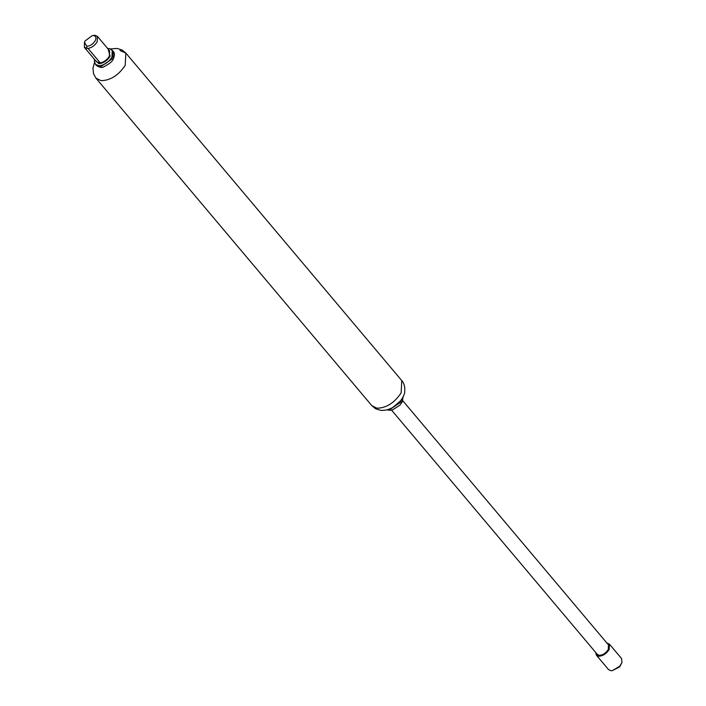 <?xml version="1.0" encoding="UTF-8"?>
<svg xmlns="http://www.w3.org/2000/svg" width="706" height="706" viewBox="0 0 706 706"><rect width="100%" height="100%" fill="white"/><g stroke="black" fill="none" stroke-linecap="round" stroke-linejoin="round"><path stroke-width="1.06" d="M595.714 652.476L596.367 655.15L608.537 669.597L610.752 670.674L612.349 670.621L619.665 666.287L621.968 662.519L621.598 658.592L609.428 644.146L606.913 643.042M612.349 670.621L619.656 666.888L621.968 662.519M391.565 410.142L597.302 654.365L599.2 655.283C602.712 655.221 605.73 653.306 608.263 649.529L608.501 644.931L402.764 400.717M596.367 655.15L598.582 656.227C602.677 656.148 606.207 653.915 609.163 649.511L609.428 644.146M84.473 42.183L84.402 47.408L88.065 48.458C91.93 47.602 94.975 45.369 97.19 41.778L97.463 36.403L94.957 35.309L92.301 35.591L84.985 41.01L84.473 42.183L86.759 46.278C90.068 46.093 92.874 44.266 95.178 40.798C96.59 37.771 95.998 36.024 93.404 35.529L92.301 35.591M84.402 47.408L96.572 61.854L100.234 62.905C104.1 62.049 107.144 59.816 109.359 56.215L109.633 50.85L97.463 36.403M93.404 35.529L94.957 35.309M387.435 409.798L389.235 410.01L401.917 401.343L403.126 396.578M392.412 407.741L400.258 401.14M96.078 64.908L100.287 67.008L112.969 58.342L113.322 51.441L109.818 48.679L107.621 48.467M113.322 51.441C114.84 53.241 114.796 55.783 113.181 59.066C112.801 61.157 109.633 63.761 103.667 66.876C102.088 67.953 99.714 67.52 96.528 65.587L95.486 64.352L99.052 65.773C104.223 65.243 108.512 62.357 111.927 57.107L112.28 50.205M100.234 62.905L88.065 48.458M86.759 46.278L86.847 48.502M401.767 380.596C404.079 383.129 405.067 386.703 404.714 391.292C405.306 395.792 396.242 411.007 380.869 410.389L375.618 408.765L371.912 405.747L377.013 408.209C386.367 408.015 394.416 402.897 401.149 392.863L401.767 380.596L125.836 53.047L120.002 50.532M371.912 405.747L95.981 78.198L101.082 80.66C110.436 80.466 118.484 75.348 125.218 65.323L125.836 53.047L122.12 50.02L117.205 48.44L110.542 48.935M95.054 60.054L98.911 63.716C103.394 63.258 107.118 60.751 110.074 56.206L108.115 49.049M403.223 396.366L402.129 402.067L399.861 405.182L392.615 409.877L389.95 410.336L387.206 409.859M95.486 64.352L94.366 61.166L94.56 59.463M95.981 78.198L93.545 73.777L92.954 68.244L94.525 62.428"/></g></svg>
